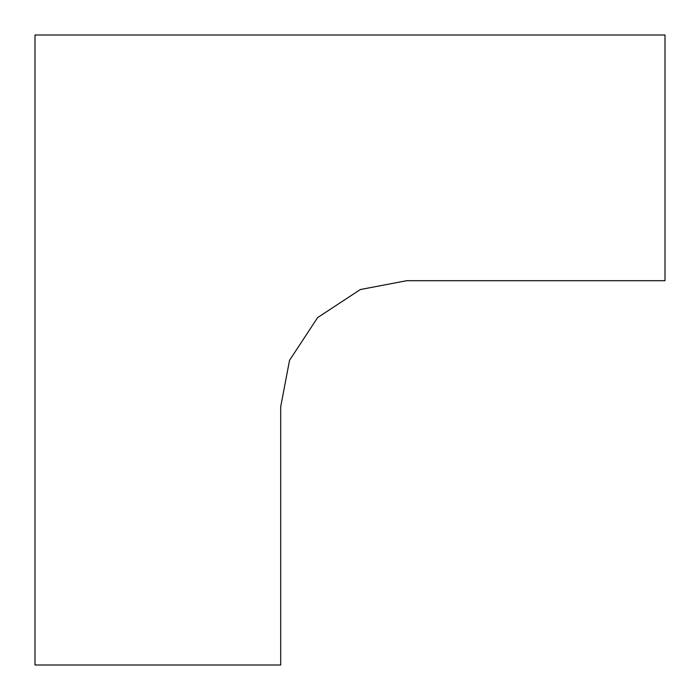 <?xml version="1.0" encoding="UTF-8"?>
<svg xmlns="http://www.w3.org/2000/svg" width="700" height="700" viewBox="0 0 700 700"><rect width="100%" height="100%" fill="white"/><g stroke="black" fill="none" stroke-linecap="round" stroke-linejoin="round"><path stroke-width="1.05" d="M35 665L280.7 665L280.7 406.7L289.546 360.316L317.608 317.608L360.316 289.546L406.7 280.7L665 280.7L665 35L35 35L35 665"/></g></svg>
